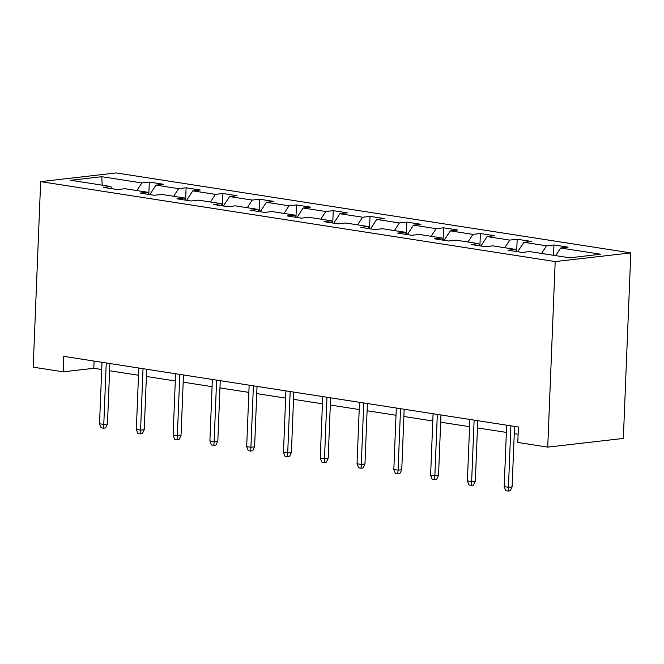 <?xml version="1.0" encoding="UTF-8"?>
<svg xmlns="http://www.w3.org/2000/svg" width="664" height="664" viewBox="0 0 664 664"><rect width="100%" height="100%" fill="white"/><g stroke="black" fill="none" stroke-linecap="round" stroke-linejoin="round"><path stroke-width="1" d="M630.8 252.884L116.266 172.939L40.653 181.629L555.187 261.574L630.8 252.884L623.347 438.431L547.734 447.121L555.187 261.574M112.307 188.759L110.797 186.501L103.335 187.364L117.487 189.564L124.948 188.7L147.582 192.22L140.121 193.075L154.272 195.274L161.734 194.419L184.368 197.938L176.906 198.793L191.058 200.993L198.519 200.138L221.153 203.649L213.7 204.512L227.843 206.712L235.305 205.848L257.939 209.367L250.486 210.222L264.629 212.422L272.091 211.567L294.725 215.086L287.271 215.941L301.414 218.141L308.876 217.286L331.51 220.805L324.057 221.66L338.2 223.859L345.662 222.996L368.304 226.515L360.842 227.37L374.994 229.57L382.447 228.715L405.09 232.234L397.628 233.089L411.78 235.288L419.233 234.433L441.875 237.953L434.414 238.808L448.565 241.007L456.019 240.144L478.661 243.663L471.199 244.526L485.351 246.718L492.804 245.863L515.447 249.382L507.985 250.237L522.136 252.436L529.598 251.581L569.679 257.806L600.746 254.237L560.657 248.012L568.118 247.149L553.967 244.958L553.552 255.3M110.797 186.501L70.708 180.276L101.766 176.707L141.855 182.932L149.317 182.077L148.836 194.087M553.967 244.958L546.505 245.813L523.871 242.294L531.333 241.439L517.181 239.239L509.72 240.094L487.085 236.575L494.539 235.72L480.396 233.52L472.934 234.375L450.3 230.864L457.753 230.001L443.61 227.802L436.148 228.665L413.514 225.146L420.968 224.291L406.824 222.091L399.363 222.946L376.72 219.427L384.182 218.572L370.031 216.373L362.577 217.228L339.935 213.717L347.397 212.853L333.245 210.654L325.792 211.517L303.149 207.998L310.611 207.143L296.459 204.944L289.006 205.798L266.364 202.279L273.825 201.424L259.674 199.225L252.22 200.08L229.578 196.569L237.04 195.706L222.888 193.506L215.427 194.369L192.792 190.85L200.254 189.995L186.103 187.796L178.641 188.651L156.007 185.131L163.468 184.277L149.317 182.077M547.734 447.121L517.787 442.465L518.41 427.002L63.769 356.361L63.146 371.823L93.798 368.296L101.716 369.524M149.093 194.469L147.582 192.22M156.007 185.131L149.848 194.585M178.641 188.651L173.677 196.278M185.878 200.188L184.368 197.938M192.792 190.85L186.634 200.304M215.427 194.369L210.463 201.989M222.664 205.906L221.153 203.649M229.578 196.569L223.419 206.023M252.22 200.08L247.249 207.707M259.45 211.617L257.939 209.367M266.364 202.279L260.205 211.733M289.006 205.798L284.034 213.426M296.244 217.335L294.725 215.086M303.149 207.998L296.991 217.452M325.792 211.517L320.82 219.137M333.029 223.054L331.51 220.805M339.935 213.717L333.776 223.17M362.577 217.228L357.606 224.855M369.815 228.765L368.304 226.515M376.72 219.427L370.562 228.881M399.363 222.946L394.391 230.574M406.6 234.483L405.09 232.234M413.514 225.146L407.347 234.599M436.148 228.665L431.185 236.284M443.386 240.202L441.875 237.953M450.3 230.864L444.133 240.318M472.934 234.375L467.971 242.003M480.172 245.912L478.661 243.663M487.085 236.575L480.927 246.037M509.72 240.094L504.756 247.722M516.957 251.631L515.447 249.382M523.871 242.294L517.712 251.747M546.505 245.813L541.542 253.432M560.657 248.012L555.685 255.632M63.146 371.823L33.2 367.167L40.653 181.629M109.602 370.753L138.502 375.243M146.387 376.471L175.288 380.962M183.173 382.182L212.073 386.672M219.958 387.901L248.859 392.391M256.744 393.619L285.644 398.109M293.529 399.33L322.43 403.82M330.315 405.048L359.224 409.539M367.101 410.767L396.01 415.257M403.886 416.477L432.795 420.976M440.672 422.196L469.581 426.686M477.466 427.915L506.366 432.405M514.251 433.625L518.119 434.231M101.766 176.707L102.206 185.173M141.855 182.932L136.892 190.56M94.089 361.075L93.798 368.296M517.181 239.239L516.7 251.241M480.396 233.52L479.914 245.531M443.61 227.802L443.129 239.812M406.824 222.091L406.335 234.093M370.031 216.373L369.549 228.383M333.245 210.654L332.764 222.664M296.459 204.944L295.978 216.945M259.674 199.225L259.192 211.235M222.888 193.506L222.407 205.516M186.103 187.796L185.621 199.798M510.898 425.84L508.433 487.285L512.11 486.861L510.193 490.829L508.143 491.061L508.433 487.285L504.192 486.621L506.657 425.176M512.11 486.861L514.542 426.404M508.143 491.061L505.785 490.696L504.192 486.621M474.113 420.121L471.647 481.566L475.324 481.143L473.399 485.11L471.357 485.351L471.647 481.566L467.398 480.91L469.871 419.457M475.324 481.143L477.756 420.685M471.357 485.351L469 484.977L467.398 480.91M437.327 414.402L434.862 475.856L438.539 475.432L436.613 479.4L434.571 479.632L434.862 475.856L430.612 475.192L433.086 413.747M438.539 475.432L440.962 414.967M434.571 479.632L432.214 479.267L430.612 475.192M400.541 408.692L398.076 470.137L401.753 469.714L399.828 473.681L397.786 473.913L398.076 470.137L393.827 469.473L396.3 408.028M401.753 469.714L404.177 409.256M397.786 473.913L395.429 473.548L393.827 469.473M363.756 402.973L361.291 464.418L364.968 463.995L363.042 467.962L361 468.203L361.291 464.418L357.041 463.762L359.506 402.309M364.968 463.995L367.391 403.538M361 468.203L358.643 467.829L357.041 463.762M326.97 397.255L324.497 458.708L328.182 458.284L326.256 462.252L324.215 462.484L324.497 458.708L320.255 458.044L322.721 396.599M328.182 458.284L330.606 397.819M324.215 462.484L321.857 462.119L320.255 458.044M290.185 391.544L287.711 452.989L291.396 452.566L289.471 456.533L287.429 456.766L287.711 452.989L283.47 452.325L285.935 390.88M291.396 452.566L293.82 392.109M287.429 456.766L285.072 456.4L283.47 452.325M253.399 385.825L250.926 447.27L254.602 446.847L252.685 450.814L250.643 451.055L250.926 447.27L246.684 446.615L249.149 385.161M254.602 446.847L257.034 386.39M250.643 451.055L248.286 450.682L246.684 446.615M216.613 380.107L214.14 441.552L217.817 441.137L215.9 445.104L213.858 445.336L214.14 441.552L209.899 440.896L212.364 379.451M217.817 441.137L220.249 380.671M213.858 445.336L211.492 444.971L209.899 440.896M179.82 374.396L177.354 435.841L181.031 435.418L179.114 439.385L177.064 439.618L177.354 435.841L173.113 435.177L175.578 373.732M181.031 435.418L183.463 374.961M177.064 439.618L174.707 439.253L173.113 435.177M143.034 368.678L140.569 430.123L144.246 429.699L142.328 433.667L140.278 433.899L140.569 430.123L136.327 429.467L138.793 368.014M144.246 429.699L146.678 369.242M140.278 433.899L137.921 433.534L136.327 429.467M106.248 362.959L103.783 424.404L107.46 423.989L105.534 427.956L103.493 428.189L103.783 424.404L99.534 423.748L102.007 362.303M107.46 423.989L109.892 363.523M103.493 428.189L101.135 427.824L99.534 423.748"/></g></svg>
